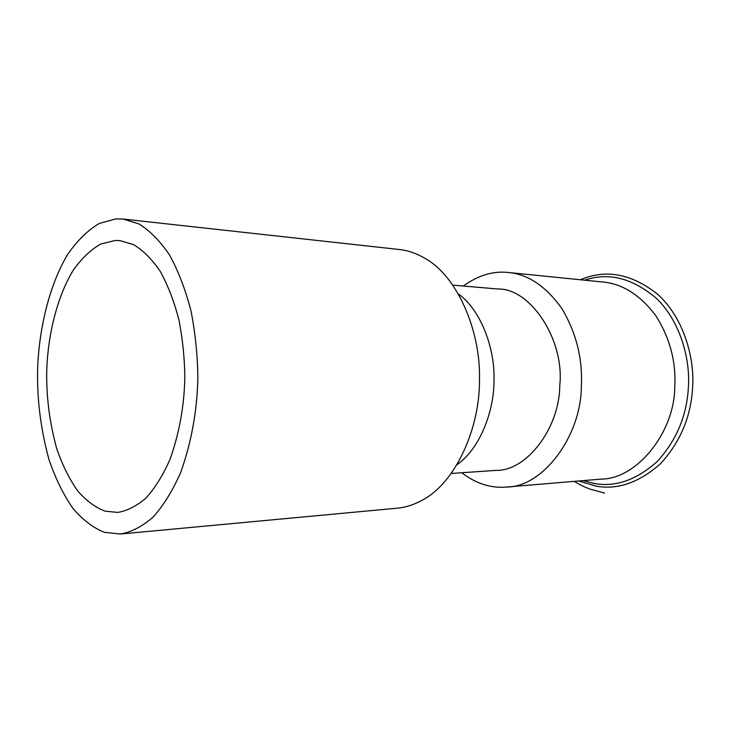 <?xml version="1.0" encoding="UTF-8"?>
<svg xmlns="http://www.w3.org/2000/svg" width="753" height="753" viewBox="0 0 753 753"><rect width="100%" height="100%" fill="white"/><g stroke="black" fill="none" stroke-linecap="round" stroke-linejoin="round"><path stroke-width="1.13" d="M105.175 511.165C95.904 507.786 86.859 501.206 78.048 491.408C69.709 479.727 62.621 465.57 56.814 448.967C49.397 422.151 46.055 395.466 46.79 368.914C48.098 334.812 57.077 296.456 73.361 270.054C81.936 258.11 91.085 249.441 100.808 244.028L115.105 240.48L119.953 240.612L133.507 244.603C142.816 250.109 151.682 258.947 160.107 271.127C167.9 285.208 174.188 301.52 178.96 320.063C182.65 339.236 184.607 358.334 184.824 377.357C184.297 405.547 179.402 432.768 170.14 459.048C163.156 474.983 155.08 488.01 145.913 498.128C136.444 506.167 127.031 510.929 117.666 512.407L105.175 511.165M104.403 532.324C93.692 528.154 83.291 520.304 73.201 508.793C63.666 495.145 55.6 478.748 48.992 459.594C40.587 428.777 36.812 398.186 37.65 367.831C39.137 328.807 49.274 284.832 67.864 254.109C77.663 240.179 88.157 229.947 99.358 223.425L115.896 218.907L123.134 219.057L138.759 223.867C149.499 230.333 159.702 240.631 169.387 254.759C178.367 271.052 185.596 289.914 191.093 311.347C195.347 333.504 197.597 355.585 197.851 377.582C197.22 410.178 191.573 441.644 180.889 471.98C172.851 490.382 163.561 505.461 153.01 517.189C142.119 526.554 131.286 532.164 120.489 534.009L104.403 532.324M123.134 219.057L399.222 249.497C407.834 250.363 416.597 253.403 425.501 258.627C457.805 276.793 481.082 332.158 479.463 380.416C479.83 426.8 456.742 481.186 423.478 499.512C414.564 504.566 405.763 507.466 397.057 508.2L120.489 534.009M458.671 294.122C480.753 310.189 495.003 347.952 494.024 380.359C494.119 411.562 479.915 448.44 457.24 464.582M451.395 473.458L496.208 470.371C527.213 471.049 559.724 427.167 559.761 385.555C564.835 339.989 530.366 287.9 497.724 288.992L452.977 285.152M461.73 472.752C476.028 483.642 490.947 488.405 506.496 487.05C543.129 487.21 581.194 435.695 581.316 386.778C582.841 359.181 576.403 333.165 561.992 308.73C546.019 286.309 528.126 274.233 508.303 272.492C493.215 270.779 478.211 275.297 463.293 286.036M578.728 480.988L596.338 486.184C617.855 490.005 639.241 482.522 660.475 463.735C680.279 442.077 690.99 416.72 692.6 387.644C694.944 355.039 681.757 315.234 657.03 293.774C631.268 273.64 605.732 268.972 580.412 279.758M582.963 480.63L594.757 483.567C615.719 487.247 636.53 479.915 657.171 461.57C676.41 440.458 686.811 415.741 688.383 387.447C690.501 356.884 678.905 319.705 656.343 298.32C632.435 278.073 608.537 272.031 584.648 280.182M506.496 487.05L601.205 479.106C637.433 478.983 674.66 431.676 674.754 387.014C676.241 361.807 669.906 337.993 655.759 315.573C640.078 294.96 622.449 283.777 602.861 282.017L508.303 272.492M574.163 481.374C582.606 486.334 584.319 486.777 589.919 489.074L604.612 493.111"/></g></svg>
